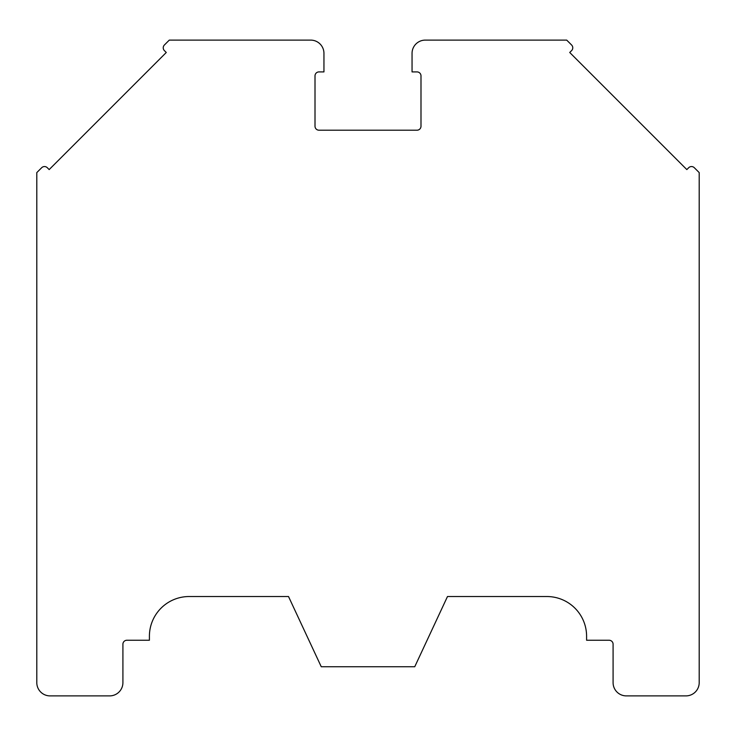 <?xml version="1.0" encoding="UTF-8"?>
<svg xmlns="http://www.w3.org/2000/svg" width="736" height="736" viewBox="0 0 736 736"><rect width="100%" height="100%" fill="white"/><g stroke="black" fill="none" stroke-linecap="round" stroke-linejoin="round"><path stroke-width="1.1" d="M624.156 695.713A13.248 13.248 0 0 1 613.088 682.64L613.088 644.221A3.974 3.974 0 0 0 609.114 640.246L586.592 640.246L586.592 636.272A39.744 39.744 0 0 0 546.848 596.528L447.488 596.528L414.745 666.742L321.255 666.742L288.512 596.528L189.207 596.528M691.509 166.548A3.974 3.974 0 0 0 688.694 167.716L686.826 169.584L569.728 52.486L571.605 50.618A3.974 3.974 0 0 0 571.605 44.997L566.711 40.112L425.298 40.112A13.248 13.248 0 0 0 412.05 53.36L412.05 71.907L417.018 71.907A3.974 3.974 0 0 1 420.992 75.882L420.992 126.224A3.974 3.974 0 0 1 417.018 130.198L318.982 130.198A3.974 3.974 0 0 1 315.008 126.224L315.008 75.882A3.974 3.974 0 0 1 318.982 71.907L323.95 71.907L318.982 71.907A3.974 3.974 0 0 0 315.008 75.882L315.008 126.224A3.974 3.974 0 0 0 318.982 130.198M465.373 40.112L425.298 40.112A13.248 13.248 0 0 0 412.05 53.36L412.05 71.907M169.289 40.112L164.395 44.997L169.289 40.112L310.702 40.112A13.248 13.248 0 0 1 323.95 53.36L323.95 71.907M164.395 44.997A3.974 3.974 0 0 0 164.395 50.618L166.272 52.486L49.174 169.584L166.272 52.486L164.395 50.618A3.974 3.974 0 0 1 164.395 44.997M44.491 166.548A3.974 3.974 0 0 0 41.685 167.716L36.8 172.592L41.685 167.716A3.974 3.974 0 0 1 47.306 167.716L49.174 169.584M36.8 172.592L36.8 682.64A13.248 13.248 0 0 0 50.048 695.888L109.664 695.888L50.048 695.888A13.248 13.248 0 0 1 36.8 682.64L36.8 172.592M111.844 695.713A13.248 13.248 0 0 1 109.664 695.888A13.248 13.248 0 0 0 122.912 682.64L122.912 644.221A3.974 3.974 0 0 1 126.886 640.246L149.408 640.246L149.408 636.272A39.744 39.744 0 0 1 189.152 596.528L288.512 596.528L321.255 666.742M686.826 169.584L688.694 167.716A3.974 3.974 0 0 1 694.315 167.716L699.2 172.592L699.2 682.64A13.248 13.248 0 0 1 685.952 695.888L626.336 695.888A13.248 13.248 0 0 1 613.088 682.64L613.088 644.221A3.974 3.974 0 0 0 609.114 640.246M586.592 640.246L586.592 636.272A39.744 39.744 0 0 0 546.848 596.528"/></g></svg>
